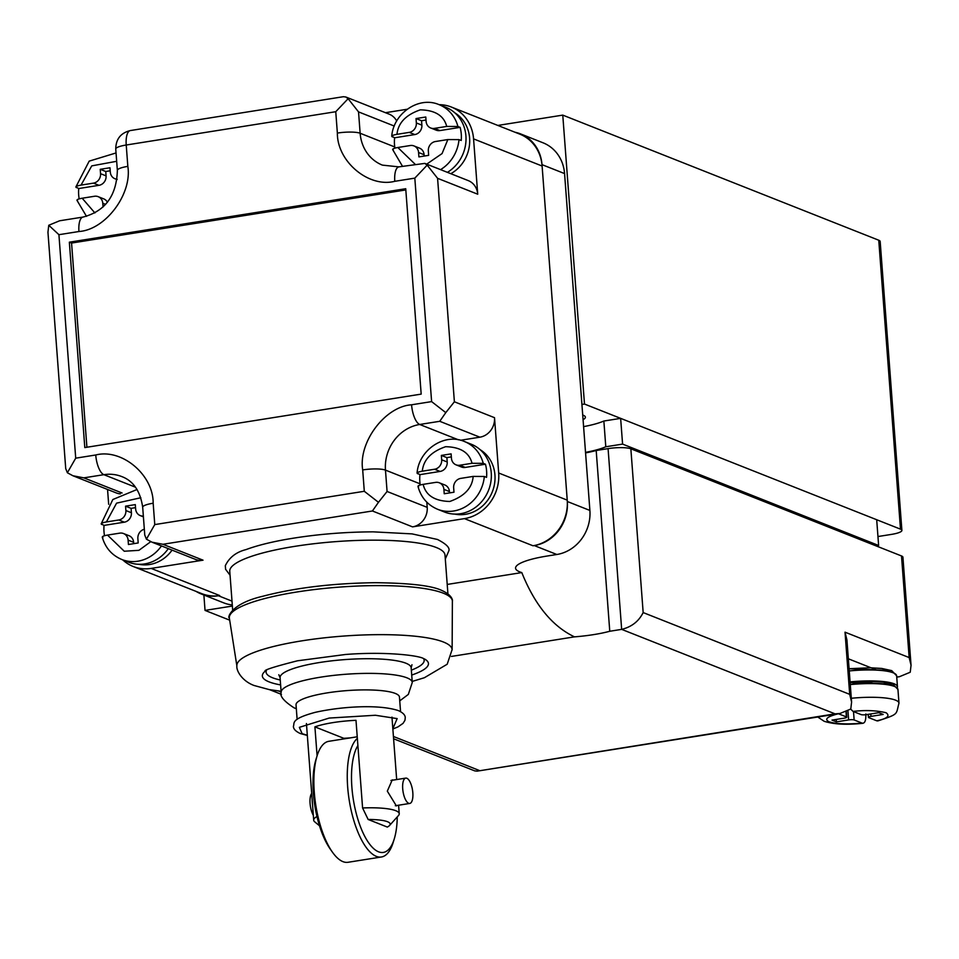 <?xml version="1.0" encoding="UTF-8"?>
<svg xmlns="http://www.w3.org/2000/svg" width="959" height="959" viewBox="0 0 959 959"><rect width="100%" height="100%" fill="white"/><g stroke="black" fill="none" stroke-linecap="round" stroke-linejoin="round"><path stroke-width="1.44" d="M447.409 172.344A36.442 33.002 111.6 0 0 465.918 135.95A36.442 33.002 111.6 0 0 445.947 107.372L439.09 104.663A40.65 36.814 111.6 0 1 451.293 107.012L519.838 134.152A40.65 36.814 111.6 0 1 542.111 166.027L567.237 500.142A40.65 36.814 111.6 0 1 532.988 545.767L534.271 545.563A39.247 35.543 -68.4 0 0 567.332 501.509L589.893 510.44A39.247 35.543 -68.4 0 1 556.831 554.494L547.325 556.004A52.697 10.561 175.7 0 0 515.558 568.184A52.697 10.561 175.7 0 0 521.792 572.583C534.81 604.925 552.372 626.359 574.489 636.86A52.697 10.561 175.7 0 0 609.768 631.262L621.66 629.368C631.621 626.934 638.79 621.336 643.165 612.573L630.854 448.8A17.382 3.488 175.7 0 0 608.078 448.62L596.186 450.502A52.697 10.561 -4.3 0 1 585.565 452.912M609.768 631.262L596.186 450.502M608.078 448.62L621.66 629.368L835.049 713.856L839.952 713.496L850.789 709.013L851.592 702.048L849.698 694.34L845.023 632.173L909.156 657.562L911.05 665.27L902.922 557.191A17.382 3.488 175.7 0 0 901.508 555.956L630.854 448.8M574.489 636.86L451.401 656.436M896.725 677.006L899.398 676.718L910.235 672.235L911.05 665.27M845.023 632.173L846.917 639.881L851.592 702.048M229.68 620.161L205.034 610.404L203.883 595.012M835.049 713.856L477.174 771.144L474.729 770.88L393.598 738.766M447.218 584.439L521.792 572.583M196.044 591.379A39.247 35.543 -68.4 0 0 201.102 593.909A39.247 35.543 -68.4 0 0 218.436 595.767L219.719 595.563A40.65 36.814 111.6 0 1 201.762 593.645L133.217 566.505A40.65 36.814 111.6 0 1 122.704 559.852M205.034 610.404L232.378 606.064M589.893 510.44L564.563 173.579A39.247 35.543 -68.4 0 0 543.058 142.807L520.509 133.876A39.247 35.543 -68.4 0 0 515.091 132.27M567.332 501.509L542.003 164.648A39.247 35.543 -68.4 0 0 520.509 133.876M201.102 593.909L223.663 602.839A39.247 35.543 -68.4 0 0 232.294 604.949M850.082 681.897A42.052 8.427 -4.3 0 1 897.456 686.74A42.052 8.427 -4.3 0 1 897.336 687.519M850.118 682.412L891.738 684.139M850.681 709.085L853.042 711.41C865.426 709.984 876.442 710.427 886.092 712.741C890.336 715.929 887.219 718.615 876.766 720.808L877.857 720.916C899.35 713.784 895.754 714.875 898.979 703.151A42.328 8.487 -4.3 0 0 851.316 698.272M876.766 720.808L868.782 717.644A4.208 0.839 -4.3 0 1 868.434 717.344A4.208 0.839 -4.3 0 1 870.964 716.373L883.167 714.431L878.744 712.681L866.552 714.623A4.208 0.839 -4.3 0 1 861.038 714.575L853.042 711.41M854.145 719.969L862.129 723.134C847.001 724.477 835.996 724.033 829.091 721.803C824.009 719.286 827.126 716.601 838.406 713.748L846.401 716.9A4.208 0.839 -4.3 0 1 846.737 717.2A4.208 0.839 -4.3 0 1 844.208 718.171L832.004 720.113L836.428 721.863L848.631 719.921A4.208 0.839 -4.3 0 1 854.145 719.969L853.51 711.602M865.845 713.976C866.061 720.581 864.826 723.637 862.129 723.134L863.04 723.278C846.713 725.028 833.743 724.357 824.129 721.276L817.775 717.02M836.428 721.863L836.248 719.442M583.587 426.635A53.26 10.681 175.7 0 0 603.858 421.025L620.641 418.364L876.694 519.73L878.624 545.479L876.31 545.983M878.624 545.479L622.583 444.101L620.641 418.364M585.529 452.372A53.26 10.681 175.7 0 0 605.788 446.774L622.583 444.101M605.788 446.774L603.858 421.025M581.921 404.458L584.487 404.051L900.489 529.152A17.382 3.488 -4.3 0 1 901.892 530.375A17.382 3.488 -4.3 0 1 891.414 534.403L877.953 536.537M901.892 530.375L880.17 241.452A17.382 3.488 175.7 0 0 878.756 240.23L562.765 115.116L497.841 125.437M582.712 415.031A28.039 5.622 -4.3 0 1 585.386 417.165A28.039 5.622 -4.3 0 1 583.072 419.67M584.487 404.051L562.765 115.116M232.665 609.912L229.764 571.3A107.923 21.637 -4.3 0 1 294.821 546.354A107.923 21.637 -4.3 0 1 436.249 547.493A107.923 21.637 -4.3 0 1 445.012 555.117L447.913 593.729M452.121 649.95A107.923 21.637 175.7 0 0 452.109 649.603A107.923 21.637 175.7 0 0 443.346 641.979A107.923 21.637 175.7 0 0 301.917 640.84A107.923 21.637 175.7 0 0 236.873 665.786C236.166 670.701 242.04 681.034 254.075 685.493L269.167 689.581L281.095 691.295M280.615 684.918A83.289 16.699 -4.3 0 1 269.107 681.885A83.289 16.699 -4.3 0 1 264.252 672.043A83.289 16.699 -4.3 0 1 265.187 671.204C263.329 670.209 274.082 666.745 297.458 660.799L345.624 654.47C385.89 651.353 418.759 655.5 423.554 658.557L424.921 659.193A83.289 16.699 -4.3 0 1 425.976 659.888A83.289 16.699 -4.3 0 1 411.723 675.052M423.53 658.545A79.249 15.883 -4.3 0 1 411.351 670.137M280.244 679.991A79.249 15.883 -4.3 0 1 272.548 677.761A79.249 15.883 -4.3 0 1 266.47 670.365M297.122 719.37L296.031 704.853A51.858 10.393 -4.3 0 1 327.295 692.866A51.858 10.393 -4.3 0 1 395.252 693.417A51.858 10.393 -4.3 0 1 399.459 697.073L400.55 711.602M311.675 793.345L311.435 793.752A13.318 4.975 81 0 0 310.069 803.39A13.318 4.975 81 0 0 313.329 815.33M312.143 799.099A17.526 6.545 81 0 0 312.262 802.12A17.526 6.545 81 0 0 312.598 805.188M408.714 803.306A12.827 4.795 -99 0 1 402.84 790.144A12.827 4.795 -99 0 1 405.753 778.109A12.827 4.795 -99 0 1 406.82 778.252A12.827 4.795 -99 0 1 412.694 791.403A12.827 4.795 -99 0 1 409.781 803.438A12.827 4.795 -99 0 1 408.714 803.306M79.177 198.873A36.442 33.002 111.6 0 1 78.674 194.917A36.442 33.002 111.6 0 1 78.722 188.539L75.845 187.017L89.187 161.136L116.051 152.949M117.13 179.213A8.415 7.612 111.6 0 1 114.912 178.734A8.415 7.612 111.6 0 1 110.309 172.141L109.985 167.753L100.227 169.311L100.551 173.687A8.415 7.612 111.6 0 1 93.467 183.133L81.059 185.099L91.74 165.883L116.674 161.292M76.516 187.664C74.97 186.777 76.492 185.926 81.059 185.099M78.722 188.539L98.993 185.315A8.415 7.612 -68.4 0 0 106.077 175.881L100.551 173.687M110.213 170.786L105.754 171.493L106.077 175.881M107.42 202.277A8.415 7.612 -68.4 0 0 103.692 198.861L98.166 196.667A8.415 7.612 111.6 0 1 102.781 203.26L103.057 206.988M94.905 212.934L82.174 198.225C77.595 199.052 76.073 199.904 77.595 200.791M82.174 198.225L94.45 196.271A8.415 7.612 111.6 0 1 98.166 196.667M100.227 169.311L105.754 171.493M150.767 541.667L138.911 550.334L124.25 551.233L107.504 535.086C102.925 535.901 101.402 536.764 102.925 537.651M107.504 535.086L119.779 533.132A8.415 7.612 111.6 0 1 123.495 533.528A8.415 7.612 111.6 0 1 128.11 540.121L128.434 544.508L138.192 542.95L137.868 538.574A8.415 7.612 111.6 0 1 144.341 529.248M128.11 540.121L133.637 542.314A8.415 7.612 -68.4 0 0 129.021 535.709L123.495 533.528M168.304 548.644A36.442 33.002 111.6 0 1 128.602 562.19L121.757 559.481A36.442 33.002 111.6 0 0 161.46 545.935M104.507 535.721A36.442 33.002 111.6 0 1 104.004 531.777A36.442 33.002 111.6 0 1 104.051 525.4L124.322 522.176A8.415 7.612 -68.4 0 0 131.407 512.729L125.881 510.548A8.415 7.612 111.6 0 1 118.796 519.982L106.389 521.96L116.578 503.151L140.841 497.733M135.543 507.647L131.083 508.354L131.407 512.729M133.637 542.314L133.733 543.657M104.051 525.4L101.163 523.878L112.838 499.519L137.041 489.498M143.347 516.05A8.415 7.612 111.6 0 1 140.242 515.582A8.415 7.612 111.6 0 1 135.639 508.989L135.303 504.614L125.557 506.16L131.083 508.354M125.557 506.16L125.881 510.548M101.834 524.513C100.299 523.638 101.822 522.787 106.389 521.96M172.069 550.13A35.039 31.731 111.6 0 1 138.911 564.3M357.899 745.563A57.049 21.326 81 0 0 351.881 787.171A57.049 21.326 81 0 0 370.57 845.335A57.049 21.326 81 0 0 394.257 838.933L393.154 842.505A61.256 22.896 -99 0 1 381.43 856.986L348.045 862.285A61.256 22.896 -99 0 1 342.938 861.638A61.256 22.896 -99 0 1 332.425 852.155A61.256 22.896 -99 0 1 314.276 792.23A61.256 22.896 -99 0 1 317.105 755.788A61.256 22.896 -99 0 1 328.817 741.307L357.239 736.788M317.105 755.788L316.002 759.348A57.049 21.326 81 0 0 330.268 849.099L332.425 852.155M381.43 856.986A61.256 22.896 -99 0 1 347.661 786.931A61.256 22.896 -99 0 1 357.359 738.358M394.257 838.933A57.049 21.326 81 0 0 397.254 816.888M430.711 127.991A8.415 7.612 111.6 0 1 426.108 121.397L425.772 117.01L416.026 118.556L416.35 122.944A8.415 7.612 111.6 0 1 409.265 132.378L396.978 134.332C398.093 122.992 405.861 114.828 420.306 109.841C435.146 110.177 443.945 115.703 446.714 126.432L434.427 128.386A8.415 7.612 111.6 0 1 430.711 127.991L436.249 130.172A8.415 7.612 -68.4 0 0 439.953 130.568L460.128 127.367A36.442 33.002 111.6 0 1 461.267 134.116A36.442 33.002 111.6 0 1 461.219 140.494L459.001 139.618L447.829 139.558L442.075 153.572L426.695 164.145M415.163 164.277L397.841 147.506C393.286 148.321 391.763 149.184 393.298 150.06M397.841 147.506L410.248 145.528A8.415 7.612 111.6 0 1 413.964 145.924A8.415 7.612 111.6 0 1 418.58 152.517L418.903 156.904L428.661 155.346L428.337 150.971A8.415 7.612 111.6 0 1 435.422 141.524L447.829 139.558M394.916 148.13A36.442 33.002 111.6 0 1 394.509 144.725A36.442 33.002 111.6 0 1 394.617 137.784L414.791 134.572A8.415 7.612 -68.4 0 0 421.876 125.138L416.35 122.944M418.58 152.517L424.106 154.711A8.415 7.612 -68.4 0 0 419.491 148.118L413.964 145.924M424.106 154.711L424.202 156.065M426.012 120.043L421.552 120.75L421.876 125.138M394.617 137.784L391.74 136.262C393.37 113.342 418.843 95.78 439.09 104.663A36.442 33.002 111.6 0 1 457.923 126.492L460.128 127.367M446.714 126.432L457.923 126.492M416.026 118.556L421.552 120.75M392.411 136.897C390.876 136.022 392.399 135.159 396.978 134.332M454.902 112.898A35.039 31.731 111.6 0 1 469.61 138.12A35.039 31.731 111.6 0 1 450.826 173.699M385.47 112.694L407.155 109.254M396.714 120.99A17.382 15.74 -68.4 0 0 389.15 114.157L345.767 96.979L348.117 98.705L358.534 111.891L394.281 126.049M451.293 107.012A40.65 36.814 111.6 0 1 473.566 138.887L477.726 194.209A17.382 15.74 -68.4 0 0 468.196 180.58L424.825 163.402L427.175 165.128L414.815 178.134L431.61 401.605L445.779 412.622L454.386 401.785L494.52 417.68L498.68 473.003A40.65 36.814 111.6 0 1 464.432 518.627L412.562 526.875A17.382 15.74 -68.4 0 0 427.211 507.359L426.815 502.18M345.767 96.979L343.322 96.715L130.352 130.556A17.382 6.497 81 0 0 126.228 145.013L335.758 111.712L348.117 98.705M335.758 111.712L337.364 133.073C337.1 161.496 368.676 188.024 394.784 181.311A17.382 6.497 81 0 1 398.908 166.866L424.825 163.402M477.726 194.209L437.58 178.314L427.175 165.128M108.667 504.29L107.552 489.462M48.765 225.269L47.95 232.234L65.727 468.663L67.37 472.763L75.713 458.174L58.919 234.691L48.765 225.269L59.602 220.786L83.073 217.058C105.166 211.256 116.59 195.708 117.358 170.39A17.382 3.488 175.7 0 1 127.835 166.375L126.228 145.013A17.382 3.488 -4.3 0 0 115.751 149.029L117.358 170.39M412.562 526.875L372.428 510.979L162.898 544.28L151.99 542.183L195.36 559.349A17.382 15.74 -68.4 0 0 203.032 560.176L151.162 568.411A40.65 36.814 111.6 0 1 133.217 566.505M405.729 188.719L69.348 242.183L84.8 447.577L421.181 394.113L405.729 188.719M460.536 440.265L479.884 437.184A17.382 15.74 -68.4 0 0 494.52 417.68M445.779 412.622L439.749 421.301L479.884 437.184M122.081 492.998L83.853 477.858L72.932 475.76L116.315 492.938A17.382 15.74 -68.4 0 0 120.39 493.885M72.932 475.76L67.37 472.763M151.99 542.183L146.415 539.186L144.773 535.086L142.687 507.251C140.29 491.14 133.337 480.927 121.829 476.599A40.65 36.814 111.6 0 0 103.872 474.681A17.382 6.497 -99 0 1 95.744 454.986L75.713 458.174M372.428 510.979L378.469 502.3L364.3 491.284L154.771 524.585L146.415 539.186M427.211 507.359L387.076 491.476L378.469 502.3M69.348 242.183L71.565 243.059L86.909 447.242M405.825 189.93L71.565 243.059M397.194 805.44L396.391 805.92L387.316 791.139L392.255 779.907L393.514 780.051M317.093 755.824L314.912 726.862A42.891 8.595 -4.3 0 1 332.965 722.606A42.891 8.595 -4.3 0 1 355.993 720.329L362.586 807.969A42.891 8.595 -4.3 0 1 399.232 813.723A42.891 8.595 -4.3 0 1 398.464 815.546L389.57 825.459A33.074 6.629 -4.3 0 1 387.316 827.066L368.136 819.466A33.074 6.629 -4.3 0 1 389.57 825.459M362.586 807.969L368.136 819.466M319.491 825.771L314.732 821.851A42.891 8.595 -4.3 0 1 313.701 820.161A42.891 8.595 -4.3 0 1 316.961 816.493M350.215 737.903A42.891 8.595 -4.3 0 1 343.754 738.286L343.802 738.921M306.436 723.542L313.701 820.161M314.912 726.862L343.754 738.286M480.231 449.747A35.039 31.731 111.6 0 1 494.94 474.981A35.039 31.731 111.6 0 1 454.746 514.096M420.246 484.978A36.442 33.002 111.6 0 1 419.838 481.574A36.442 33.002 111.6 0 1 419.946 474.633L417.069 473.111C418.699 450.191 444.173 432.641 464.42 441.512L471.277 444.233A36.442 33.002 111.6 0 1 491.248 472.811A36.442 33.002 111.6 0 1 444.449 511.998L437.592 509.277A36.442 33.002 111.6 0 0 484.331 476.479L473.159 476.407C472.284 487.915 464.492 496.271 449.747 501.473C434.583 501.03 425.724 495.323 423.171 484.355C418.615 485.182 417.093 486.033 418.627 486.92M472.032 463.293L459.757 465.235A8.415 7.612 111.6 0 1 456.04 464.839A8.415 7.612 111.6 0 1 451.437 458.246L451.102 453.871L441.344 455.417L441.679 459.793A8.415 7.612 111.6 0 1 434.595 469.239L422.308 471.193C423.422 459.841 431.19 451.677 445.635 446.702C460.464 447.026 469.275 452.552 472.032 463.293L483.252 463.341L485.458 464.216A36.442 33.002 111.6 0 1 486.597 470.965A36.442 33.002 111.6 0 1 486.549 477.354L484.331 476.479M417.728 473.758C416.206 472.871 417.728 472.02 422.308 471.193M419.946 474.633L440.121 471.432A8.415 7.612 -68.4 0 0 447.206 461.986L441.679 459.793M456.04 464.839L461.567 467.033A8.415 7.612 -68.4 0 0 465.283 467.429L485.458 464.216M443.897 489.378L449.435 491.559A8.415 7.612 -68.4 0 0 444.82 484.966L439.294 482.785A8.415 7.612 111.6 0 1 443.897 489.378L444.233 493.753L453.991 492.207L453.655 487.819A8.415 7.612 111.6 0 1 460.74 478.385L473.159 476.407M449.435 491.559L449.531 492.914M451.329 456.892L446.882 457.611L447.206 461.986M423.171 484.355L435.578 482.389A8.415 7.612 111.6 0 1 439.294 482.785M441.344 455.417L446.882 457.611M909.156 657.562L901.508 555.956M643.165 612.573L849.698 694.34M479.164 770.413L393.43 736.476M281.155 692.026L278.566 690.995M877.065 670.173L848.343 658.797M556.831 554.494L534.271 545.563M232.006 601.137L218.436 595.767M564.563 173.579L542.003 164.648M849.254 670.94A42.052 8.427 -4.3 0 1 893.225 672.81A42.052 8.427 -4.3 0 1 896.641 675.783L891.69 670.617L881.717 668.447L870.388 667.776L849.087 668.711M890.443 670.485L849.099 668.771M850.261 684.342L874.404 681.549M850.285 684.582A42.328 8.487 -4.3 0 1 894.507 686.464A42.328 8.487 -4.3 0 1 897.948 689.449L898.979 703.151M846.018 711.782L846.401 716.9M870.964 716.373L870.784 713.952M847.948 710.859L848.631 719.921M878.756 240.23L900.489 529.152M452.408 601.461A111.843 22.417 175.7 0 0 443.31 593.189A111.843 22.417 175.7 0 0 296.751 592.015A111.843 22.417 175.7 0 0 229.381 618.219L229.309 617.608C227.607 619.262 228.638 604.23 262.706 596.282C295.204 587.771 332.785 583.24 375.425 582.7C409.421 583.084 431.43 585.613 441.464 590.3C453.715 595.707 452.504 601.605 452.384 600.825L452.133 649.77M278.829 674.74L280.076 677.677A65.739 13.174 -4.3 0 1 319.695 662.489A65.739 13.174 -4.3 0 1 405.837 663.184A65.739 13.174 -4.3 0 1 411.171 667.824L411.962 664.731M307.312 735.205L302.133 733.707L299.364 727.342L329.189 718.063L375.365 715.258L397.146 718.603L392.842 728.768M280.076 677.677L281.167 692.338A65.739 13.174 -4.3 0 1 320.797 677.138A65.739 13.174 -4.3 0 1 406.94 677.833A65.739 13.174 -4.3 0 1 412.274 682.472L411.171 667.824M93.467 183.133L98.993 185.315M102.781 203.26L105.61 204.387M118.796 519.982L124.322 522.176M459.001 139.618A36.442 33.002 111.6 0 1 440.553 169.635M439.953 130.568L434.427 128.386M409.265 132.378L414.791 134.572M542.111 166.027L473.566 138.887M394.748 146.955L360.14 133.253L358.534 111.891M398.908 166.866L382.413 165.128A40.65 36.814 111.6 0 1 360.14 133.253A17.382 3.488 -4.3 0 0 337.364 133.073M437.58 178.314L454.386 401.785M498.68 473.003L567.237 500.142M532.988 545.767L464.432 518.627M162.898 544.28L203.032 560.176M219.719 595.563L151.162 568.411M431.61 401.605L411.579 404.794C385.098 406.436 358.21 442.255 362.694 469.922L364.3 491.284M394.784 181.311L414.815 178.134M58.919 234.691L78.938 231.515C105.43 229.86 132.318 194.042 127.835 166.375M154.771 524.585L153.164 503.223C153.428 474.801 121.853 448.273 95.744 454.986M78.938 231.515A17.382 6.497 -99 0 1 83.073 217.058M153.164 503.223A17.382 3.488 175.7 0 0 142.687 507.251M83.853 477.858L103.872 474.681L135.459 487.184M387.076 491.476L385.47 470.114A17.382 3.488 175.7 0 0 362.694 469.922M420.066 483.816L385.47 470.114A40.65 36.814 111.6 0 1 419.718 424.477L439.749 421.301M411.579 404.794A17.382 6.497 81 0 0 419.718 424.477L458.414 439.809M464.42 441.512A36.442 33.002 111.6 0 1 483.252 463.341M434.595 469.239L440.121 471.432M465.283 467.429L459.757 465.235M477.174 771.144L839.952 713.496M281.455 694.364L269.551 689.653M899.398 676.718L896.737 677.138M897.456 686.74L896.641 675.783M897.948 689.449L892.973 684.27L883.143 682.113L867.272 681.393L850.118 682.352M846.737 717.2L846.329 711.65M868.434 717.344L868.207 714.359M230.052 575.208L225.593 569.286L225.317 565.702C229.273 557.455 236.166 552.084 246.007 549.603C256.185 545.815 269.143 542.494 284.859 539.617C313.353 534.571 342.819 531.981 373.255 531.849L412.058 533.887L437.484 539.473C446.115 543.909 449.915 547.649 448.896 550.694L445.3 559.013M236.885 665.966L229.381 618.219M412.202 681.429L424.381 677.725L447.194 664.227L452.109 649.603M392.866 729.02L398.009 726.874L403.08 723.338L404.938 720.329L405.237 717.847C405.345 715.174 403.068 712.753 398.381 710.595C378.05 703.906 339.882 706.759 315.139 712.369C290.062 719.142 294.833 723.11 293.418 726.251C293.322 728.924 295.612 731.345 300.275 733.515L307.324 735.457M281.167 692.338C279.596 696.066 283.912 701.233 294.113 707.862L296.319 708.653M399.747 700.873L408.318 694.424L412.274 682.472M390.936 780.47L405.753 778.109M395.312 805.74L409.781 803.438M76.936 200.275L86.49 216.338M114.912 178.734L117.082 179.585M102.265 537.124C105.346 547.805 111.843 555.249 121.757 559.481M140.242 515.582L143.406 516.841M392.639 149.532L402.492 166.291M130.352 130.556C120.738 132.929 115.871 139.091 115.751 149.029M391.967 717.116L396.666 779.559M398.596 805.224L399.232 813.723M417.968 486.393C420.953 497.325 427.486 504.961 437.592 509.277"/></g></svg>
